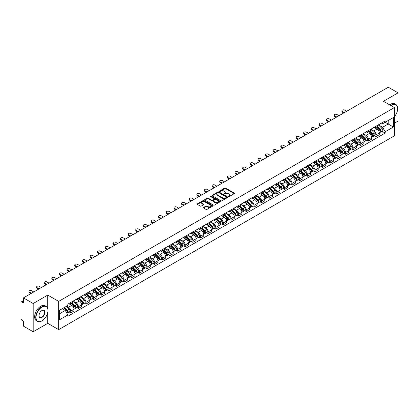 <?xml version="1.0" encoding="UTF-8"?>
<svg xmlns="http://www.w3.org/2000/svg" width="419" height="419" viewBox="0 0 419 419"><rect width="100%" height="100%" fill="white"/><g stroke="black" fill="none" stroke-linecap="round" stroke-linejoin="round"><path stroke-width="0.63" d="M228.496 196.584A0.477 0.272 0 0 0 229.167 196.584L234.268 193.641A0.681 0.393 0 0 0 234.467 193.363A0.681 0.393 0 0 0 234.268 193.086L225.626 188.094A0.681 0.393 0 0 0 224.668 188.094L219.566 191.043A0.477 0.272 0 0 0 220.237 191.431L220.897 191.048A2.174 1.257 0 0 1 223.971 191.048L224.689 191.462A2.174 1.257 0 0 1 225.328 192.352A2.174 1.257 0 0 1 224.689 193.238L224.029 193.62A0.477 0.272 0 0 0 224.704 194.007L225.364 193.625A2.174 1.257 0 0 1 228.434 193.625L229.156 194.044A2.174 1.257 0 0 1 229.795 194.929A2.174 1.257 0 0 1 229.156 195.814L228.496 196.197A0.477 0.272 0 0 0 228.496 196.584L228.496 196.197M203.587 207.447A0.681 0.393 0 0 0 203.388 207.724A0.681 0.393 0 0 0 203.587 208.002L206.012 209.4A0.681 0.393 0 0 0 206.97 209.4L212.637 206.132A0.681 0.393 0 0 0 212.836 205.855A0.681 0.393 0 0 0 212.637 205.577L203.995 200.586A0.681 0.393 0 0 0 203.032 200.586L197.365 203.854A0.681 0.393 0 0 0 197.166 204.132A0.681 0.393 0 0 0 197.365 204.409L200.298 206.101A0.681 0.393 0 0 0 201.256 206.101L203.681 204.702A0.681 0.393 0 0 0 203.88 204.425A0.681 0.393 0 0 0 203.681 204.147L202.23 203.309A1.817 1.048 0 0 1 201.696 202.566A1.817 1.048 0 0 1 202.817 201.597A1.817 1.048 0 0 1 204.797 201.827L210.49 205.111A1.817 1.048 0 0 1 211.019 205.855A1.817 1.048 0 0 1 209.898 206.824A1.817 1.048 0 0 1 207.918 206.593L206.97 206.048A0.681 0.393 0 0 0 206.012 206.048L203.587 207.447L203.587 208.002L206.012 206.614L206.012 206.048M58.67 301.397L47.761 295.096L33.18 303.513L23.443 297.893L388.313 87.241L398.05 92.861L383.469 101.278L394.379 107.578L58.67 301.397L58.67 329.643L394.379 135.824L394.379 107.578M220.944 200.78A0.681 0.393 0 0 0 221.908 200.78L227.569 197.506A0.681 0.393 0 0 0 227.768 197.229A0.681 0.393 0 0 0 227.569 196.951L218.928 191.965A0.681 0.393 0 0 0 217.969 191.965L212.302 195.233A0.681 0.393 0 0 0 212.103 195.511A0.681 0.393 0 0 0 212.302 195.788L220.944 200.78M210.836 196.689A0.477 0.272 0 0 1 211.317 196.757L220.095 201.822L214.439 205.09A0.681 0.393 0 0 1 213.475 205.09L204.833 200.099L207.258 198.711L207.258 198.145L204.833 199.544A0.681 0.393 0 0 0 204.634 199.821A0.681 0.393 0 0 0 204.833 200.099L204.833 199.544M207.258 198.711A0.681 0.393 0 0 1 208.217 198.711L208.217 198.145A0.681 0.393 0 0 0 207.258 198.145M208.217 198.145L211.726 200.167A0.681 0.393 0 0 0 212.684 200.167L214.292 199.24A0.681 0.393 0 0 0 214.491 198.962A0.681 0.393 0 0 0 214.292 198.685L210.642 196.579A0.477 0.272 0 0 1 211.317 196.192L220.106 201.267A0.681 0.393 0 0 1 220.305 201.539A0.681 0.393 0 0 1 220.106 201.817L220.106 201.267M33.18 303.513L33.18 331.759L23.443 326.139L23.443 321.143L21.929 320.263A1.383 0.801 -120 0 1 20.95 318.571L20.95 302.581A1.383 0.801 -120 0 1 21.238 301.947L23.443 300.674M394.379 123.223L398.05 121.107L398.05 92.861M33.18 331.759L47.761 323.342L58.67 329.643M23.443 297.893L23.443 302.895L21.929 302.02A1.383 0.801 -120 0 0 21.238 301.947M376.037 126.219A3.184 1.838 60 0 1 375.377 127.648L378.603 125.784A3.184 1.838 -120 0 0 379.263 124.354M371.454 129.644L373.785 130.99A3.184 1.838 60 0 1 376.037 134.892L379.263 133.027A3.184 1.838 -120 0 0 377.011 129.125L374.701 127.795M379.263 133.027L379.263 134.75L376.037 136.615L374.486 135.719M375.377 127.648A3.184 1.838 60 0 1 373.811 127.502M376.037 134.892L376.037 136.615M368.401 130.623A3.184 1.838 60 0 1 367.746 132.053L370.972 130.189A3.184 1.838 -120 0 0 371.632 128.759M366.855 140.124L368.401 141.02L371.632 139.155L371.632 137.432A3.184 1.838 -120 0 0 369.38 133.535L367.07 132.2M367.746 132.053A3.184 1.838 60 0 1 366.175 131.912M363.818 134.054L366.154 135.4A3.184 1.838 60 0 1 368.401 139.297L368.401 141.02M360.769 135.028A3.184 1.838 60 0 1 360.11 136.458L363.341 134.593A3.184 1.838 -120 0 0 364.001 133.169M359.224 144.529L360.769 145.424L364.001 143.56L364.001 141.837A3.184 1.838 -120 0 0 361.749 137.94L359.439 136.604M360.11 136.458A3.184 1.838 60 0 1 358.544 136.316M356.187 138.459L358.523 139.805A3.184 1.838 60 0 1 360.769 143.701L360.769 145.424M353.138 139.438A3.184 1.838 60 0 1 352.479 140.868L355.71 139.003A3.184 1.838 -120 0 0 356.365 137.573M351.588 148.939L353.138 149.829L356.37 147.965L356.37 146.247A3.184 1.838 -120 0 0 354.118 142.345L351.808 141.014M352.479 140.868A3.184 1.838 60 0 1 350.913 140.721M348.556 142.863L350.886 144.209A3.184 1.838 60 0 1 353.138 148.106L353.138 149.829M345.507 143.843A3.184 1.838 60 0 1 344.847 145.273L348.074 143.408A3.184 1.838 -120 0 0 348.734 141.978M343.957 153.344L345.507 154.239L348.734 152.375L348.734 150.651A3.184 1.838 -120 0 0 346.487 146.755L344.172 145.419M344.847 145.273A3.184 1.838 60 0 1 343.281 145.126M340.925 147.268L343.255 148.619A3.184 1.838 60 0 1 345.507 152.516L345.507 154.239M337.876 148.247A3.184 1.838 60 0 1 337.216 149.677L340.443 147.813A3.184 1.838 -120 0 0 341.103 146.383M336.326 157.748L337.876 158.644L341.103 156.779L341.103 155.056A3.184 1.838 -120 0 0 338.851 151.159L336.541 149.824M337.216 149.677A3.184 1.838 60 0 1 335.65 149.536M333.294 151.678L335.624 153.024A3.184 1.838 60 0 1 337.876 156.921L337.876 158.644M330.24 152.657A3.184 1.838 60 0 1 329.585 154.082L332.812 152.223A3.184 1.838 -120 0 0 333.472 150.793M328.695 162.158L330.24 163.049L333.472 161.184L333.472 159.461A3.184 1.838 -120 0 0 331.22 155.564L328.91 154.229M329.585 154.082A3.184 1.838 60 0 1 328.014 153.941M325.657 156.083L327.993 157.429A3.184 1.838 60 0 1 330.24 161.325L330.24 163.049M322.609 157.062A3.184 1.838 60 0 1 321.949 158.492L325.181 156.627A3.184 1.838 -120 0 0 325.841 155.198M321.064 166.563L322.609 167.459L325.841 165.594L325.841 163.871A3.184 1.838 -120 0 0 323.588 159.969L321.279 158.639M321.949 158.492A3.184 1.838 60 0 1 320.383 158.345M318.026 160.487L320.362 161.834A3.184 1.838 60 0 1 322.609 165.735L322.609 167.459M314.978 161.467A3.184 1.838 60 0 1 314.318 162.897L317.55 161.032A3.184 1.838 -120 0 0 318.21 159.602M313.428 170.968L314.978 171.863L318.21 169.999L318.21 168.276A3.184 1.838 -120 0 0 315.957 164.379L313.648 163.043M314.318 162.897A3.184 1.838 60 0 1 312.752 162.755M310.395 164.897L312.726 166.243A3.184 1.838 60 0 1 314.978 170.14L314.978 171.863M307.347 165.877A3.184 1.838 60 0 1 306.687 167.301L309.919 165.437A3.184 1.838 -120 0 0 310.573 164.012M305.797 175.378L307.347 176.268L310.573 174.404L310.573 172.68A3.184 1.838 -120 0 0 308.326 168.784L306.011 167.448M306.687 167.301A3.184 1.838 60 0 1 305.121 167.16M302.764 169.302L305.095 170.648A3.184 1.838 60 0 1 307.347 174.545L307.347 176.268M299.716 170.282A3.184 1.838 60 0 1 299.056 171.711L302.282 169.847A3.184 1.838 -120 0 0 302.942 168.417M298.166 179.782L299.716 180.678L302.942 178.813L302.942 177.09A3.184 1.838 -120 0 0 300.695 173.188L298.38 171.858M299.056 171.711A3.184 1.838 60 0 1 297.49 171.565M295.133 173.707L297.464 175.053A3.184 1.838 60 0 1 299.716 178.955L299.716 180.678M292.08 174.686A3.184 1.838 60 0 1 291.425 176.116L294.651 174.252A3.184 1.838 -120 0 0 295.311 172.822M290.535 184.187L292.085 185.083L295.311 183.218L295.311 181.495A3.184 1.838 -120 0 0 293.059 177.598L290.749 176.263M291.425 176.116A3.184 1.838 60 0 1 289.859 175.975M287.502 178.117L289.833 179.463A3.184 1.838 60 0 1 292.085 183.36L292.085 185.083M284.449 179.091A3.184 1.838 60 0 1 283.789 180.521L287.02 178.656A3.184 1.838 -120 0 0 287.68 177.232M282.904 188.592L284.449 189.488L287.68 187.623L287.68 185.9A3.184 1.838 -120 0 0 285.428 182.003L283.118 180.668M283.789 180.521A3.184 1.838 60 0 1 282.223 180.38M279.866 182.522L282.202 183.868A3.184 1.838 60 0 1 284.449 187.764L284.449 189.488M276.818 183.501A3.184 1.838 60 0 1 276.158 184.931L279.389 183.066A3.184 1.838 -120 0 0 280.049 181.637M275.273 193.002L276.818 193.892L280.049 192.028L280.049 190.31A3.184 1.838 -120 0 0 277.797 186.408L275.487 185.078M276.158 184.931A3.184 1.838 60 0 1 274.592 184.784M272.235 186.926L274.565 188.272A3.184 1.838 60 0 1 276.818 192.169L276.818 193.892M269.187 187.906A3.184 1.838 60 0 1 268.527 189.336L271.758 187.471A3.184 1.838 -120 0 0 272.413 186.041M267.636 197.407L269.187 198.302L272.413 196.438L272.413 194.715A3.184 1.838 -120 0 0 270.166 190.818L267.856 189.482M268.527 189.336A3.184 1.838 60 0 1 266.961 189.189M264.604 191.331L266.934 192.682A3.184 1.838 60 0 1 269.187 196.579L269.187 198.302M261.556 192.311A3.184 1.838 60 0 1 260.896 193.74L264.122 191.876A3.184 1.838 -120 0 0 264.782 190.446M260.005 201.811L261.556 202.707L264.782 200.842L264.782 199.119A3.184 1.838 -120 0 0 262.535 195.223L260.22 193.887M260.896 193.74A3.184 1.838 60 0 1 259.33 193.599M256.973 195.741L259.303 197.087A3.184 1.838 60 0 1 261.556 200.984L261.556 202.707M253.924 196.721A3.184 1.838 60 0 1 253.265 198.145L256.491 196.286A3.184 1.838 -120 0 0 257.151 194.856M252.374 206.221L253.924 207.112L257.151 205.247L257.151 203.524A3.184 1.838 -120 0 0 254.899 199.627L252.589 198.292M253.265 198.145A3.184 1.838 60 0 1 251.699 198.004M249.342 200.146L251.672 201.492A3.184 1.838 60 0 1 253.924 205.389L253.924 207.112M246.288 201.125A3.184 1.838 60 0 1 245.634 202.555L248.86 200.691A3.184 1.838 -120 0 0 249.52 199.261M244.743 210.626L246.288 211.522L249.52 209.657L249.52 207.934A3.184 1.838 -120 0 0 247.268 204.032L244.958 202.702M245.634 202.555A3.184 1.838 60 0 1 244.062 202.408M241.705 204.551L244.041 205.897A3.184 1.838 60 0 1 246.288 209.799L246.288 211.522M238.657 205.53A3.184 1.838 60 0 1 237.997 206.96L241.229 205.095A3.184 1.838 -120 0 0 241.889 203.665M237.112 215.031L238.657 215.926L241.889 214.062L241.889 212.339A3.184 1.838 -120 0 0 239.637 208.442L237.327 207.106M237.997 206.96A3.184 1.838 60 0 1 236.431 206.818M234.074 208.961L236.41 210.307A3.184 1.838 60 0 1 238.657 214.203L238.657 215.926M231.026 209.94A3.184 1.838 60 0 1 230.366 211.365L233.598 209.5A3.184 1.838 -120 0 0 234.252 208.075M229.476 219.441L231.026 220.331L234.258 218.467L234.258 216.743A3.184 1.838 -120 0 0 232.006 212.847L229.696 211.511M230.366 211.365A3.184 1.838 60 0 1 228.8 211.223M226.443 213.365L228.774 214.711A3.184 1.838 60 0 1 231.026 218.608L231.026 220.331M223.395 214.345A3.184 1.838 60 0 1 222.735 215.775L225.961 213.91A3.184 1.838 -120 0 0 226.621 212.48M221.845 223.846L223.395 224.741L226.621 222.877L226.621 221.153A3.184 1.838 -120 0 0 224.375 217.252L222.06 215.921M222.735 215.775A3.184 1.838 60 0 1 221.169 215.628M218.812 217.77L221.143 219.116A3.184 1.838 60 0 1 223.395 223.018L223.395 224.741M215.764 218.749A3.184 1.838 60 0 1 215.104 220.179L218.33 218.315A3.184 1.838 -120 0 0 218.99 216.885M214.214 228.25L215.764 229.146L218.99 227.281L218.99 225.558A3.184 1.838 -120 0 0 216.738 221.661L214.428 220.326M215.104 220.179A3.184 1.838 60 0 1 213.538 220.038M211.181 222.18L213.512 223.526A3.184 1.838 60 0 1 215.764 227.423L215.764 229.146M208.128 223.154A3.184 1.838 60 0 1 207.473 224.584L210.699 222.719A3.184 1.838 -120 0 0 211.359 221.295M206.583 232.655L208.128 233.551L211.359 231.686L211.359 229.963A3.184 1.838 -120 0 0 209.107 226.066L206.797 224.731M207.473 224.584A3.184 1.838 60 0 1 205.902 224.443M203.55 226.585L205.881 227.931A3.184 1.838 60 0 1 208.128 231.827L208.128 233.551M200.497 227.564A3.184 1.838 60 0 1 199.837 228.994L203.068 227.129A3.184 1.838 -120 0 0 203.728 225.7M198.952 237.065L200.497 237.955L203.728 236.091L203.728 234.368A3.184 1.838 -120 0 0 201.476 230.471L199.166 229.141M199.837 228.994A3.184 1.838 60 0 1 198.271 228.847M195.914 230.989L198.25 232.336A3.184 1.838 60 0 1 200.497 236.232L200.497 237.955M192.866 231.969A3.184 1.838 60 0 1 192.206 233.399L195.437 231.534A3.184 1.838 -120 0 0 196.097 230.104M191.315 241.47L192.866 242.365L196.097 240.501L196.097 238.778A3.184 1.838 -120 0 0 193.845 234.881L191.535 233.545M192.206 233.399A3.184 1.838 60 0 1 190.64 233.252M188.283 235.394L190.614 236.745A3.184 1.838 60 0 1 192.866 240.642L192.866 242.365M185.235 236.374A3.184 1.838 60 0 1 184.575 237.803L187.806 235.939A3.184 1.838 -120 0 0 188.461 234.509M183.684 245.874L185.235 246.77L188.461 244.906L188.461 243.182A3.184 1.838 -120 0 0 186.214 239.286L183.899 237.95M184.575 237.803A3.184 1.838 60 0 1 183.009 237.662M180.652 239.804L182.983 241.15A3.184 1.838 60 0 1 185.235 245.047L185.235 246.77M177.604 240.784A3.184 1.838 60 0 1 176.944 242.208L180.17 240.349A3.184 1.838 -120 0 0 180.83 238.919M176.053 250.284L177.604 251.175L180.83 249.31L180.83 247.587A3.184 1.838 -120 0 0 178.583 243.69L176.268 242.355M176.944 242.208A3.184 1.838 60 0 1 175.378 242.067M173.021 244.209L175.352 245.555A3.184 1.838 60 0 1 177.604 249.452L177.604 251.175M169.967 245.188A3.184 1.838 60 0 1 169.313 246.618L172.539 244.754A3.184 1.838 -120 0 0 173.199 243.324M168.422 254.689L169.973 255.585L173.199 253.72L173.199 251.997A3.184 1.838 -120 0 0 170.947 248.095L168.637 246.765M169.313 246.618A3.184 1.838 60 0 1 167.747 246.472M165.39 248.614L167.72 249.96A3.184 1.838 60 0 1 169.973 253.862L169.973 255.585M162.336 249.593A3.184 1.838 60 0 1 161.676 251.023L164.908 249.158A3.184 1.838 -120 0 0 165.568 247.729M160.791 259.094L162.336 259.99L165.568 258.125L165.568 256.402A3.184 1.838 -120 0 0 163.316 252.505L161.006 251.17M161.676 251.023A3.184 1.838 60 0 1 160.11 250.881M157.754 253.024L160.089 254.37A3.184 1.838 60 0 1 162.336 258.266L162.336 259.99M154.705 254.003A3.184 1.838 60 0 1 154.045 255.428L157.277 253.563A3.184 1.838 -120 0 0 157.937 252.138M153.16 263.504L154.705 264.394L157.937 262.53L157.937 260.807A3.184 1.838 -120 0 0 155.685 256.91L153.375 255.574M154.045 255.428A3.184 1.838 60 0 1 152.479 255.286M150.122 257.428L152.453 258.774A3.184 1.838 60 0 1 154.705 262.671L154.705 264.394M147.074 258.408A3.184 1.838 60 0 1 146.414 259.838L149.646 257.973A3.184 1.838 -120 0 0 150.301 256.543M145.524 267.909L147.074 268.804L150.301 266.94L150.301 265.217A3.184 1.838 -120 0 0 148.054 261.315L145.744 259.984M146.414 259.838A3.184 1.838 60 0 1 144.848 259.691M142.491 261.833L144.822 263.179A3.184 1.838 60 0 1 147.074 267.081L147.074 268.804M139.443 262.813A3.184 1.838 60 0 1 138.783 264.242L142.01 262.378A3.184 1.838 -120 0 0 142.669 260.948M137.893 272.313L139.443 273.209L142.669 271.344L142.669 269.621A3.184 1.838 -120 0 0 140.423 265.725L138.108 264.389M138.783 264.242A3.184 1.838 60 0 1 137.217 264.101M134.86 266.243L137.191 267.589A3.184 1.838 60 0 1 139.443 271.486L139.443 273.209M131.812 267.217A3.184 1.838 60 0 1 131.152 268.647L134.379 266.783A3.184 1.838 -120 0 0 135.038 265.358M130.262 276.718L131.812 277.614L135.038 275.749L135.038 274.026A3.184 1.838 -120 0 0 132.786 270.129L130.477 268.794M131.152 268.647A3.184 1.838 60 0 1 129.586 268.506M127.229 270.648L129.56 271.994A3.184 1.838 60 0 1 131.812 275.891L131.812 277.614M124.176 271.627A3.184 1.838 60 0 1 123.521 273.057L126.748 271.193A3.184 1.838 -120 0 0 127.407 269.763M122.631 281.128L124.176 282.018L127.407 280.154L127.407 278.431A3.184 1.838 -120 0 0 125.155 274.534L122.846 273.198M123.521 273.057A3.184 1.838 60 0 1 121.95 272.91M119.593 275.053L121.929 276.399A3.184 1.838 60 0 1 124.176 280.295L124.176 282.018M116.545 276.032A3.184 1.838 60 0 1 115.885 277.462L119.116 275.597A3.184 1.838 -120 0 0 119.776 274.167M115 285.533L116.545 286.428L119.776 284.564L119.776 282.841A3.184 1.838 -120 0 0 117.524 278.944L115.215 277.608M115.885 277.462A3.184 1.838 60 0 1 114.319 277.315M111.962 279.457L114.298 280.803A3.184 1.838 60 0 1 116.545 284.705L116.545 286.428M108.914 280.437A3.184 1.838 60 0 1 108.254 281.867L111.485 280.002A3.184 1.838 -120 0 0 112.14 278.572M107.364 289.938L108.914 290.833L112.145 288.969L112.145 287.245A3.184 1.838 -120 0 0 109.893 283.349L107.583 282.013M108.254 281.867A3.184 1.838 60 0 1 106.688 281.725M104.331 283.867L106.662 285.213A3.184 1.838 60 0 1 108.914 289.11L108.914 290.833M101.283 284.847A3.184 1.838 60 0 1 100.623 286.271L103.849 284.412A3.184 1.838 -120 0 0 104.509 282.982M99.732 294.348L101.283 295.238L104.509 293.373L104.509 291.65A3.184 1.838 -120 0 0 102.262 287.753L99.947 286.418M100.623 286.271A3.184 1.838 60 0 1 99.057 286.13M96.7 288.272L99.031 289.618A3.184 1.838 60 0 1 101.283 293.515L101.283 295.238M93.652 289.251A3.184 1.838 60 0 1 92.992 290.681L96.218 288.817A3.184 1.838 -120 0 0 96.878 287.387M92.101 298.752L93.652 299.648L96.878 297.783L96.878 296.06A3.184 1.838 -120 0 0 94.626 292.158L92.316 290.828M92.992 290.681A3.184 1.838 60 0 1 91.426 290.535M89.069 292.677L91.4 294.023A3.184 1.838 60 0 1 93.652 297.925L93.652 299.648M86.015 293.656A3.184 1.838 60 0 1 85.361 295.086L88.587 293.221A3.184 1.838 -120 0 0 89.247 291.792M84.47 303.157L86.015 304.053L89.247 302.188L89.247 300.465A3.184 1.838 -120 0 0 86.995 296.568L84.685 295.233M85.361 295.086A3.184 1.838 60 0 1 83.79 294.945M81.438 297.087L83.769 298.433A3.184 1.838 60 0 1 86.015 302.329L86.015 304.053M78.384 298.066A3.184 1.838 60 0 1 77.725 299.491L80.956 297.626A3.184 1.838 -120 0 0 81.616 296.202M76.839 307.567L78.384 308.457L81.616 306.593L81.616 304.87A3.184 1.838 -120 0 0 79.364 300.973L77.054 299.637M77.725 299.491A3.184 1.838 60 0 1 76.158 299.349M73.802 301.491L76.138 302.837A3.184 1.838 60 0 1 78.384 306.734L78.384 308.457M70.753 302.471A3.184 1.838 60 0 1 70.093 303.901L73.325 302.036A3.184 1.838 -120 0 0 73.985 300.606M69.203 311.972L70.753 312.862L73.985 311.003L73.985 309.28A3.184 1.838 -120 0 0 71.733 305.378L69.423 304.047M70.093 303.901A3.184 1.838 60 0 1 68.527 303.754M66.642 306.169L68.501 307.242A3.184 1.838 60 0 1 70.753 311.144L70.753 312.862M381.442 123.097L382.589 123.762L393.404 117.519L388.214 120.515L388.214 124.014L382.589 127.261L379.085 125.239M59.65 313.711L65.275 310.463L67.868 314.957L59.65 319.702L59.65 310.212L67.868 305.467L67.868 304.136L385.181 120.934L385.181 122.264L393.404 127.009L385.181 131.755L382.589 127.261M393.404 117.519L393.404 127.009M67.868 314.957L67.868 316.282L385.181 133.08L385.181 131.755M47.761 295.096L47.761 308.693M47.761 312.385L47.761 323.342M65.275 310.463L62.242 308.714M382.118 131.315L385.181 133.08M228.685 196.652L229.156 196.38A2.174 1.257 0 0 0 229.795 195.495L229.795 194.929M225.328 192.352L225.328 192.918A2.174 1.257 0 0 1 224.689 193.803L224.217 194.076M234.263 193.646L225.626 188.66A0.681 0.393 0 0 0 224.668 188.66L219.755 191.493M227.569 196.951L227.569 197.506L218.928 192.525A0.681 0.393 0 0 0 217.969 192.525L212.307 195.793M226.37 197.422A0.477 0.272 0 0 0 226.37 197.035L218.786 192.656A0.477 0.272 0 0 0 218.11 192.656L217.414 193.059A2.174 1.257 0 0 0 216.78 193.945A2.174 1.257 0 0 0 217.414 194.83L222.599 197.826A2.174 1.257 0 0 0 225.673 197.826L226.37 197.422L226.37 197.988A0.477 0.272 0 0 0 226.511 197.794L226.511 197.229M216.78 193.945L216.78 194.51A2.174 1.257 0 0 0 217.414 195.395L217.414 194.83M226.37 197.988L225.673 198.391A2.174 1.257 0 0 1 222.599 198.391L217.414 195.395M208.217 198.711L211.726 200.732A0.681 0.393 0 0 0 212.684 200.732L214.292 199.805A0.681 0.393 0 0 0 214.491 199.528L214.491 198.962M215.361 202.267A1.817 1.048 0 0 0 217.341 202.497A1.817 1.048 0 0 0 218.461 201.529A1.817 1.048 0 0 0 217.932 200.785L215.926 199.627A0.681 0.393 0 0 0 214.968 199.627L213.355 200.56A0.681 0.393 0 0 0 213.156 200.832A0.681 0.393 0 0 0 213.355 201.11L215.361 202.267L215.361 202.833A1.817 1.048 0 0 0 217.341 203.063A1.817 1.048 0 0 0 218.461 202.094L218.461 201.529M213.156 200.832L213.156 201.398A0.681 0.393 0 0 0 213.355 201.675L213.355 201.11M215.361 202.833L213.355 201.675M211.019 205.855L211.019 206.415A1.817 1.048 0 0 1 209.898 207.384A1.817 1.048 0 0 1 207.918 207.159L206.97 206.614A0.681 0.393 0 0 0 206.012 206.614M201.696 202.566L201.696 203.131A1.817 1.048 0 0 0 202.23 203.875L202.23 203.309M203.671 204.708L202.23 203.875M212.627 206.138L203.995 201.151A0.681 0.393 0 0 0 203.032 201.151L197.375 204.414L197.365 203.854M376.445 127.03L379.452 129.995A1.728 1 60 0 1 379.907 132.587L379.263 132.959M377.042 127.622L378.32 128.355M346.654 111.292L344.575 110.092A1.592 0.917 -0 0 0 342.842 109.893A1.592 0.917 -0 0 0 341.862 110.742A1.592 0.917 -0 0 0 342.328 111.391L344.408 112.591M376.781 126.837L380.07 130.084A0.833 0.482 60 0 1 380.29 131.33A0.833 0.482 60 0 1 380.216 131.362M377.278 126.548L380.284 129.513A1.728 1 60 0 1 380.74 132.111A1.728 1 60 0 1 380.216 132.163M378.959 125.454L382.044 128.497A1.728 1 60 0 1 382.5 131.089L380.74 132.111M343.769 112.957L342.328 112.124A1.592 0.917 180 0 1 341.862 111.475L341.862 110.742M368.814 131.435L371.821 134.399A1.728 1 60 0 1 372.276 136.997L371.632 137.369M369.411 132.027L370.689 132.76M339.023 115.696L336.944 114.497A1.592 0.917 -0 0 0 335.21 114.298A1.592 0.917 -0 0 0 334.226 115.146A1.592 0.917 -0 0 0 334.692 115.796L336.771 116.995M369.144 131.241L372.439 134.489A0.833 0.482 60 0 1 372.659 135.735A0.833 0.482 60 0 1 372.58 135.766M369.647 130.953L372.653 133.923A1.728 1 60 0 1 373.109 136.515A1.728 1 60 0 1 372.585 136.568M371.328 129.859L374.413 132.907A1.728 1 60 0 1 374.869 135.499L373.109 136.515M336.138 117.362L334.692 116.529A1.592 0.917 180 0 1 334.226 115.88L334.226 115.146M361.183 135.84L364.19 138.809A1.728 1 60 0 1 364.645 141.402L364.001 141.774M361.78 136.432L363.053 137.17M331.392 120.101L329.313 118.902A1.592 0.917 -0 0 0 327.579 118.703A1.592 0.917 -0 0 0 326.595 119.551A1.592 0.917 -0 0 0 327.061 120.201L329.14 121.4M361.513 135.651L364.808 138.899A0.833 0.482 60 0 1 365.028 140.14A0.833 0.482 60 0 1 364.949 140.171M362.011 135.363L365.017 138.328A1.728 1 60 0 1 365.478 140.92A1.728 1 60 0 1 364.954 140.978M363.697 134.269L366.782 137.312A1.728 1 60 0 1 367.238 139.904L365.478 140.92M328.506 121.772L327.061 120.934A1.592 0.917 180 0 1 326.595 120.284L326.595 119.551M394.379 116.665A8.443 4.871 120 0 0 397.657 108.621A8.443 4.871 120 0 0 391.692 105.174A8.443 4.871 120 0 0 390.995 105.619M390.718 105.462A8.647 4.991 -60 0 1 391.545 104.923A8.647 4.991 -60 0 1 395.866 104.493A8.647 4.991 -60 0 1 397.657 108.453A8.647 4.991 -60 0 1 397.657 108.537M394.379 109.024A4.221 2.435 -60 0 1 394.379 112.004M389.644 104.839A8.647 4.991 -60 0 1 390.466 104.3A8.647 4.991 -60 0 1 394.792 103.87L395.866 104.493M41.842 320.944L41.989 320.86A8.443 4.871 120 0 0 47.955 310.521A8.443 4.871 120 0 0 41.989 307.075A8.443 4.871 120 0 0 36.018 317.413A8.443 4.871 120 0 0 41.989 320.86L41.842 320.944A8.647 4.991 -60 0 1 37.516 321.373A8.647 4.991 -60 0 1 36.191 314.439A8.647 4.991 -60 0 1 41.842 306.818A8.647 4.991 -60 0 1 46.163 306.394A8.647 4.991 -60 0 1 47.955 310.353A8.647 4.991 -60 0 1 47.955 310.437M41.989 310.521L41.989 310.521A4.221 2.435 -60 0 1 44.969 312.244A4.221 2.435 -60 0 1 41.989 317.413A4.221 2.435 -60 0 1 39.004 315.69A4.221 2.435 -60 0 1 41.989 310.521L41.989 310.521M39.004 315.601A4.012 2.315 120 0 0 39.831 317.356A4.012 2.315 120 0 0 41.842 317.157A4.012 2.315 120 0 0 44.461 313.622A4.012 2.315 120 0 0 43.848 310.406A4.012 2.315 120 0 0 41.91 310.563M37.516 321.373L36.437 320.75A8.647 4.991 -60 0 1 35.112 313.821A8.647 4.991 -60 0 1 40.763 306.2A8.647 4.991 -60 0 1 45.09 305.77L46.163 306.394M353.547 140.25L356.553 143.214A1.728 1 60 0 1 357.014 145.807L356.365 146.179M354.149 140.842L355.422 141.575M323.761 124.511L321.682 123.306A1.592 0.917 -0 0 0 319.948 123.107A1.592 0.917 -0 0 0 318.964 123.956A1.592 0.917 -0 0 0 319.43 124.611L321.509 125.81M353.882 140.056L357.177 143.303A0.833 0.482 60 0 1 357.397 144.55A0.833 0.482 60 0 1 357.318 144.576M354.38 139.768L357.386 142.732A1.728 1 60 0 1 357.842 145.325A1.728 1 60 0 1 357.323 145.383M356.061 138.673L359.151 141.716A1.728 1 60 0 1 359.607 144.309L357.842 145.325M320.875 126.177L319.43 125.344A1.592 0.917 180 0 1 318.964 124.694L318.964 123.956M345.916 144.655L348.922 147.619A1.728 1 60 0 1 349.378 150.212L348.734 150.589M346.518 145.246L347.791 145.98M316.13 128.916L314.051 127.716A1.592 0.917 -0 0 0 312.312 127.517A1.592 0.917 -0 0 0 311.333 128.366A1.592 0.917 -0 0 0 311.799 129.015L313.878 130.215M346.251 144.461L349.546 147.708A0.833 0.482 60 0 1 349.76 148.954A0.833 0.482 60 0 1 349.687 148.986M346.749 144.173L349.755 147.142A1.728 1 60 0 1 350.211 149.735A1.728 1 60 0 1 349.687 149.787M348.43 143.078L351.515 146.121A1.728 1 60 0 1 351.97 148.719L350.211 149.735M313.239 130.581L311.799 129.749A1.592 0.917 180 0 1 311.333 129.099L311.333 128.366M338.285 149.059L341.291 152.029A1.728 1 60 0 1 341.747 154.621L341.103 154.993M338.887 149.651L340.16 150.39M308.494 133.321L306.415 132.121A1.592 0.917 -0 0 0 304.681 131.922A1.592 0.917 -0 0 0 303.702 132.771A1.592 0.917 -0 0 0 304.168 133.42L306.247 134.619M338.62 148.865L341.909 152.118A0.833 0.482 60 0 1 342.129 153.359A0.833 0.482 60 0 1 342.056 153.391M339.118 148.583L342.124 151.547A1.728 1 60 0 1 342.58 154.14A1.728 1 60 0 1 342.056 154.197M340.799 147.488L343.884 150.531A1.728 1 60 0 1 344.339 153.124L342.58 154.14M305.608 134.986L304.168 134.153A1.592 0.917 180 0 1 303.702 133.504L303.702 132.771M330.654 153.469L333.66 156.434A1.728 1 60 0 1 334.116 159.026L333.472 159.398M331.251 154.056L332.529 154.794M300.863 137.731L298.784 136.526A1.592 0.917 -0 0 0 297.05 136.327A1.592 0.917 -0 0 0 296.071 137.175A1.592 0.917 -0 0 0 296.537 137.825L298.611 139.029M330.989 153.275L334.278 156.523A0.833 0.482 60 0 1 334.498 157.769A0.833 0.482 60 0 1 334.425 157.795M331.487 152.987L334.493 155.952A1.728 1 60 0 1 334.949 158.544A1.728 1 60 0 1 334.425 158.602M333.168 151.893L336.253 154.936A1.728 1 60 0 1 336.708 157.528L334.949 158.544M297.977 139.396L296.537 138.563A1.592 0.917 180 0 1 296.071 137.914L296.071 137.175M323.023 157.874L326.029 160.838A1.728 1 60 0 1 326.485 163.431L325.841 163.803M323.62 158.466L324.898 159.199M293.232 142.135L291.153 140.936A1.592 0.917 -0 0 0 289.419 140.737A1.592 0.917 -0 0 0 288.434 141.585A1.592 0.917 -0 0 0 288.901 142.235L290.98 143.434M323.353 157.68L326.647 160.927A0.833 0.482 60 0 1 326.867 162.174A0.833 0.482 60 0 1 326.789 162.205M323.85 157.392L326.862 160.357A1.728 1 60 0 1 327.318 162.954A1.728 1 60 0 1 326.794 163.007M325.537 156.297L328.622 159.34A1.728 1 60 0 1 329.077 161.933L327.318 162.954M290.346 143.801L288.901 142.968A1.592 0.917 180 0 1 288.434 142.319L288.434 141.585M315.387 162.279L318.398 165.243A1.728 1 60 0 1 318.854 167.841L318.204 168.213M315.989 162.871L317.262 163.609M285.601 146.54L283.522 145.341A1.592 0.917 -0 0 0 281.788 145.142A1.592 0.917 -0 0 0 280.803 145.99A1.592 0.917 -0 0 0 281.269 146.64L283.349 147.839M315.722 162.085L319.016 165.337A0.833 0.482 60 0 1 319.236 166.579A0.833 0.482 60 0 1 319.158 166.61M316.219 161.797L319.226 164.767A1.728 1 60 0 1 319.681 167.359A1.728 1 60 0 1 319.163 167.417M317.906 160.702L320.991 163.75A1.728 1 60 0 1 321.446 166.343L319.681 167.359M282.715 148.206L281.269 147.373A1.592 0.917 180 0 1 280.803 146.723L280.803 145.99M307.756 166.683L310.762 169.653A1.728 1 60 0 1 311.217 172.246L310.573 172.618M308.358 167.275L309.631 168.014M277.97 150.945L275.891 149.745A1.592 0.917 -0 0 0 274.157 149.546A1.592 0.917 -0 0 0 273.172 150.395A1.592 0.917 -0 0 0 273.638 151.044L275.718 152.244M308.091 166.495L311.385 169.742A0.833 0.482 60 0 1 311.6 170.983A0.833 0.482 60 0 1 311.526 171.015M308.588 166.207L311.595 169.171A1.728 1 60 0 1 312.05 171.764A1.728 1 60 0 1 311.532 171.821M310.269 165.112L313.354 168.155A1.728 1 60 0 1 313.815 170.748L312.05 171.764M275.079 152.616L273.638 151.783A1.592 0.917 180 0 1 273.172 151.128L273.172 150.395M300.124 171.093L303.131 174.058A1.728 1 60 0 1 303.586 176.65L302.942 177.022M300.727 171.685L301.999 172.419M270.334 155.355L268.254 154.155A1.592 0.917 -0 0 0 266.521 153.956A1.592 0.917 -0 0 0 265.541 154.805A1.592 0.917 -0 0 0 266.007 155.454L268.087 156.654M300.46 170.9L303.749 174.147A0.833 0.482 60 0 1 303.969 175.393A0.833 0.482 60 0 1 303.895 175.425M300.957 170.612L303.964 173.576A1.728 1 60 0 1 304.419 176.174A1.728 1 60 0 1 303.895 176.226M302.638 169.517L305.723 172.56A1.728 1 60 0 1 306.179 175.152L304.419 176.174M267.448 157.02L266.007 156.187A1.592 0.917 180 0 1 265.541 155.538L265.541 154.805M292.493 175.498L295.5 178.463A1.728 1 60 0 1 295.955 181.055L295.311 181.432M293.091 176.09L294.368 176.823M262.703 159.759L260.623 158.56A1.592 0.917 -0 0 0 258.89 158.361A1.592 0.917 -0 0 0 257.91 159.21A1.592 0.917 -0 0 0 258.376 159.859L260.456 161.058M292.829 175.304L296.118 178.552A0.833 0.482 60 0 1 296.338 179.798A0.833 0.482 60 0 1 296.264 179.83M293.326 175.016L296.333 177.986A1.728 1 60 0 1 296.788 180.579A1.728 1 60 0 1 296.264 180.631M295.007 173.922L298.092 176.97A1.728 1 60 0 1 298.548 179.562L296.788 180.579M259.817 161.425L258.376 160.592A1.592 0.917 180 0 1 257.91 159.943L257.91 159.21M284.862 179.903L287.869 182.873A1.728 1 60 0 1 288.324 185.465L287.68 185.837M285.459 180.495L286.737 181.233M255.071 164.164L252.992 162.965A1.592 0.917 -0 0 0 251.259 162.766A1.592 0.917 -0 0 0 250.274 163.614A1.592 0.917 -0 0 0 250.74 164.264L252.819 165.463M285.192 179.714L288.487 182.962A0.833 0.482 60 0 1 288.707 184.203A0.833 0.482 60 0 1 288.628 184.234M285.695 179.426L288.701 182.391A1.728 1 60 0 1 289.157 184.983A1.728 1 60 0 1 288.633 185.041M287.376 178.332L290.461 181.375A1.728 1 60 0 1 290.917 183.967L289.157 184.983M252.186 165.83L250.74 164.997A1.592 0.917 180 0 1 250.274 164.348L250.274 163.614M277.231 184.313L280.238 187.277A1.728 1 60 0 1 280.693 189.87L280.049 190.242M277.828 184.905L279.101 185.638M247.44 168.574L245.361 167.37A1.592 0.917 -0 0 0 243.628 167.171A1.592 0.917 -0 0 0 242.643 168.019A1.592 0.917 -0 0 0 243.109 168.674L245.188 169.873M277.561 184.119L280.856 187.366A0.833 0.482 60 0 1 281.076 188.613A0.833 0.482 60 0 1 280.997 188.639M278.059 183.831L281.065 186.795A1.728 1 60 0 1 281.526 189.388A1.728 1 60 0 1 281.002 189.446M279.745 182.736L282.83 185.779A1.728 1 60 0 1 283.286 188.372L281.526 189.388M244.555 170.24L243.109 169.407A1.592 0.917 180 0 1 242.643 168.757L242.643 168.019M269.595 188.718L272.601 191.682A1.728 1 60 0 1 273.062 194.275L272.413 194.652M270.197 189.309L271.47 190.043M239.809 172.979L237.73 171.78A1.592 0.917 -0 0 0 235.997 171.581A1.592 0.917 -0 0 0 235.012 172.429A1.592 0.917 -0 0 0 235.478 173.078L237.557 174.278M269.93 188.524L273.225 191.771A0.833 0.482 60 0 1 273.439 193.018A0.833 0.482 60 0 1 273.366 193.049M270.428 188.236L273.434 191.205A1.728 1 60 0 1 273.89 193.798A1.728 1 60 0 1 273.371 193.85M272.109 187.141L275.194 190.184A1.728 1 60 0 1 275.655 192.782L273.89 193.798M236.924 174.644L235.478 173.812A1.592 0.917 180 0 1 235.012 173.162L235.012 172.429M261.964 193.122L264.97 196.092A1.728 1 60 0 1 265.426 198.685L264.782 199.056M262.566 193.714L263.839 194.453M232.173 177.384L230.099 176.184A1.592 0.917 -0 0 0 228.36 175.985A1.592 0.917 -0 0 0 227.381 176.834A1.592 0.917 -0 0 0 227.847 177.483L229.926 178.683M262.299 192.929L265.588 196.181A0.833 0.482 60 0 1 265.808 197.422A0.833 0.482 60 0 1 265.735 197.454M262.797 192.646L265.803 195.61A1.728 1 60 0 1 266.259 198.203A1.728 1 60 0 1 265.735 198.26M264.478 191.551L267.563 194.594A1.728 1 60 0 1 268.019 197.187L266.259 198.203M229.287 179.049L227.847 178.216A1.592 0.917 180 0 1 227.381 177.567L227.381 176.834M254.333 197.532L257.339 200.497A1.728 1 60 0 1 257.795 203.089L257.151 203.461M254.93 198.119L256.208 198.857M224.542 181.794L222.463 180.589A1.592 0.917 -0 0 0 220.729 180.39A1.592 0.917 -0 0 0 219.75 181.238A1.592 0.917 -0 0 0 220.216 181.888L222.295 183.093M254.668 197.339L257.957 200.586A0.833 0.482 60 0 1 258.177 201.832A0.833 0.482 60 0 1 258.104 201.858M255.166 197.05L258.172 200.015A1.728 1 60 0 1 258.628 202.607A1.728 1 60 0 1 258.104 202.665M256.847 195.956L259.932 198.999A1.728 1 60 0 1 260.388 201.591L258.628 202.607M221.656 183.459L220.216 182.626A1.592 0.917 180 0 1 219.75 181.977L219.75 181.238M246.702 201.937L249.708 204.901A1.728 1 60 0 1 250.164 207.494L249.52 207.866M247.299 202.529L248.577 203.262M216.911 186.198L214.832 184.999A1.592 0.917 -0 0 0 213.098 184.8A1.592 0.917 -0 0 0 212.114 185.648A1.592 0.917 -0 0 0 212.58 186.298L214.659 187.497M247.032 201.743L250.326 204.991A0.833 0.482 60 0 1 250.546 206.237A0.833 0.482 60 0 1 250.468 206.268M247.535 201.455L250.541 204.42A1.728 1 60 0 1 250.997 207.017A1.728 1 60 0 1 250.473 207.07M249.216 200.361L252.301 203.404A1.728 1 60 0 1 252.757 205.996L250.997 207.017M214.025 187.864L212.58 187.031A1.592 0.917 180 0 1 212.114 186.382L212.114 185.648M239.071 206.342L242.077 209.306A1.728 1 60 0 1 242.533 211.904L241.889 212.276M239.668 206.934L240.941 207.672M209.28 190.603L207.201 189.404A1.592 0.917 -0 0 0 205.467 189.205A1.592 0.917 -0 0 0 204.482 190.053A1.592 0.917 -0 0 0 204.949 190.703L207.028 191.902M239.401 206.148L242.695 209.4A0.833 0.482 60 0 1 242.915 210.642A0.833 0.482 60 0 1 242.837 210.673M239.898 205.86L242.905 208.83A1.728 1 60 0 1 243.366 211.422A1.728 1 60 0 1 242.842 211.48M241.585 204.765L244.67 207.814A1.728 1 60 0 1 245.125 210.406L243.366 211.422M206.394 192.269L204.949 191.436A1.592 0.917 180 0 1 204.482 190.786L204.482 190.053M231.435 210.747L234.441 213.716A1.728 1 60 0 1 234.902 216.309L234.252 216.681M232.037 211.338L233.31 212.077M201.649 195.008L199.57 193.808A1.592 0.917 -0 0 0 197.836 193.609A1.592 0.917 -0 0 0 196.851 194.458A1.592 0.917 -0 0 0 197.318 195.107L199.397 196.307M231.77 210.558L235.064 213.805A0.833 0.482 60 0 1 235.284 215.047A0.833 0.482 60 0 1 235.206 215.078M232.267 210.27L235.274 213.234A1.728 1 60 0 1 235.729 215.827A1.728 1 60 0 1 235.211 215.885M233.949 209.175L237.039 212.218A1.728 1 60 0 1 237.494 214.811L235.729 215.827M198.763 196.679L197.318 195.846A1.592 0.917 180 0 1 196.851 195.191L196.851 194.458M223.804 215.157L226.81 218.121A1.728 1 60 0 1 227.266 220.713L226.621 221.085M224.406 215.748L225.679 216.482M194.018 199.418L191.939 198.218A1.592 0.917 -0 0 0 190.2 198.019A1.592 0.917 -0 0 0 189.22 198.868A1.592 0.917 -0 0 0 189.687 199.517L191.766 200.717M224.139 214.963L227.433 218.21A0.833 0.482 60 0 1 227.648 219.456A0.833 0.482 60 0 1 227.575 219.488M224.636 214.675L227.643 217.639A1.728 1 60 0 1 228.098 220.237A1.728 1 60 0 1 227.575 220.289M226.318 213.58L229.403 216.623A1.728 1 60 0 1 229.858 219.216L228.098 220.237M191.127 201.083L189.687 200.251A1.592 0.917 180 0 1 189.22 199.601L189.22 198.868M216.173 219.561L219.179 222.526A1.728 1 60 0 1 219.635 225.118L218.99 225.495M216.775 220.153L218.048 220.886M186.382 203.823L184.302 202.623A1.592 0.917 -0 0 0 182.569 202.424A1.592 0.917 -0 0 0 181.589 203.273A1.592 0.917 -0 0 0 182.056 203.922L184.135 205.121M216.508 219.367L219.797 222.615A0.833 0.482 60 0 1 220.017 223.861A0.833 0.482 60 0 1 219.944 223.893M217.005 219.079L220.012 222.049A1.728 1 60 0 1 220.467 224.642A1.728 1 60 0 1 219.944 224.694M218.687 217.985L221.771 221.033A1.728 1 60 0 1 222.227 223.626L220.467 224.642M183.496 205.488L182.056 204.655A1.592 0.917 180 0 1 181.589 204.006L181.589 203.273M208.542 223.966L211.548 226.936A1.728 1 60 0 1 212.004 229.528L211.359 229.9M209.139 224.558L210.417 225.296M178.751 208.227L176.671 207.028A1.592 0.917 -0 0 0 174.938 206.829A1.592 0.917 -0 0 0 173.958 207.677A1.592 0.917 -0 0 0 174.424 208.327L176.499 209.526M208.877 223.777L212.166 227.025A0.833 0.482 60 0 1 212.386 228.266A0.833 0.482 60 0 1 212.313 228.297M209.374 223.489L212.381 226.454A1.728 1 60 0 1 212.836 229.046A1.728 1 60 0 1 212.313 229.104M211.056 222.395L214.14 225.438A1.728 1 60 0 1 214.596 228.03L212.836 229.046M175.865 209.893L174.424 209.06A1.592 0.917 180 0 1 173.958 208.411L173.958 207.677M200.911 228.376L203.917 231.34A1.728 1 60 0 1 204.372 233.933L203.728 234.305M201.508 228.968L202.786 229.701M171.12 212.637L169.04 211.433A1.592 0.917 -0 0 0 167.307 211.234A1.592 0.917 -0 0 0 166.322 212.082A1.592 0.917 -0 0 0 166.788 212.737L168.867 213.936M201.24 228.182L204.535 231.429A0.833 0.482 60 0 1 204.755 232.676A0.833 0.482 60 0 1 204.676 232.702M201.738 227.894L204.75 230.859A1.728 1 60 0 1 205.205 233.451A1.728 1 60 0 1 204.682 233.509M203.424 226.799L206.509 229.842A1.728 1 60 0 1 206.965 232.435L205.205 233.451M168.234 214.303L166.788 213.47A1.592 0.917 180 0 1 166.322 212.821L166.322 212.082M193.274 232.781L196.286 235.745A1.728 1 60 0 1 196.741 238.338L196.092 238.715M193.877 233.373L195.149 234.106M163.489 217.042L161.409 215.843A1.592 0.917 -0 0 0 159.676 215.644A1.592 0.917 -0 0 0 158.691 216.492A1.592 0.917 -0 0 0 159.157 217.142L161.236 218.341M193.609 232.587L196.904 235.834A0.833 0.482 60 0 1 197.124 237.081A0.833 0.482 60 0 1 197.045 237.112M194.107 232.299L197.113 235.269A1.728 1 60 0 1 197.569 237.861A1.728 1 60 0 1 197.05 237.913M195.793 231.204L198.878 234.247A1.728 1 60 0 1 199.334 236.845L197.569 237.861M160.603 218.708L159.157 217.875A1.592 0.917 180 0 1 158.691 217.225L158.691 216.492M185.643 237.185L188.65 240.155A1.728 1 60 0 1 189.105 242.748L188.461 243.12M186.246 237.777L187.518 238.516M155.858 221.447L153.778 220.247A1.592 0.917 -0 0 0 152.045 220.048A1.592 0.917 -0 0 0 151.06 220.897A1.592 0.917 -0 0 0 151.526 221.546L153.605 222.746M185.978 236.992L189.273 240.244A0.833 0.482 60 0 1 189.488 241.485A0.833 0.482 60 0 1 189.414 241.517M186.476 236.709L189.482 239.673A1.728 1 60 0 1 189.938 242.266A1.728 1 60 0 1 189.419 242.323M188.157 235.614L191.242 238.657A1.728 1 60 0 1 191.703 241.25L189.938 242.266M152.966 223.112L151.526 222.28A1.592 0.917 180 0 1 151.06 221.63L151.06 220.897M178.012 241.595L181.018 244.56A1.728 1 60 0 1 181.474 247.152L180.83 247.524M178.614 242.182L179.887 242.92M148.221 225.857L146.142 224.652A1.592 0.917 -0 0 0 144.408 224.453A1.592 0.917 -0 0 0 143.429 225.302A1.592 0.917 -0 0 0 143.895 225.951L145.974 227.156M178.347 241.402L181.637 244.649A0.833 0.482 60 0 1 181.856 245.895A0.833 0.482 60 0 1 181.783 245.922M178.845 241.114L181.851 244.078A1.728 1 60 0 1 182.307 246.671A1.728 1 60 0 1 181.783 246.728M180.526 240.019L183.611 243.062A1.728 1 60 0 1 184.067 245.654L182.307 246.671M145.335 227.522L143.895 226.689A1.592 0.917 180 0 1 143.429 226.04L143.429 225.302M170.381 246L173.387 248.965A1.728 1 60 0 1 173.843 251.557L173.199 251.929M170.978 246.592L172.256 247.325M140.59 230.261L138.511 229.062A1.592 0.917 -0 0 0 136.777 228.863A1.592 0.917 -0 0 0 135.798 229.712A1.592 0.917 -0 0 0 136.264 230.361L138.343 231.56M170.716 245.806L174.005 249.054A0.833 0.482 60 0 1 174.225 250.3A0.833 0.482 60 0 1 174.152 250.332M171.214 245.518L174.22 248.483A1.728 1 60 0 1 174.676 251.081A1.728 1 60 0 1 174.152 251.133M172.895 244.424L175.98 247.467A1.728 1 60 0 1 176.436 250.059L174.676 251.081M137.704 231.927L136.264 231.094A1.592 0.917 180 0 1 135.798 230.445L135.798 229.712M162.75 250.405L165.756 253.369A1.728 1 60 0 1 166.212 255.967L165.568 256.339M163.347 250.997L164.625 251.735M132.959 234.666L130.88 233.467A1.592 0.917 -0 0 0 129.146 233.268A1.592 0.917 -0 0 0 128.162 234.116A1.592 0.917 -0 0 0 128.628 234.766L130.707 235.965M163.08 250.211L166.374 253.464A0.833 0.482 60 0 1 166.594 254.705A0.833 0.482 60 0 1 166.516 254.736M163.583 249.923L166.589 252.893A1.728 1 60 0 1 167.045 255.485A1.728 1 60 0 1 166.521 255.543M165.264 248.828L168.349 251.877A1.728 1 60 0 1 168.805 254.469L167.045 255.485M130.073 236.332L128.628 235.499A1.592 0.917 180 0 1 128.162 234.85L128.162 234.116M155.119 254.81L158.125 257.779A1.728 1 60 0 1 158.581 260.372L157.937 260.744M155.716 255.401L156.989 256.14M125.328 239.071L123.249 237.872A1.592 0.917 -0 0 0 121.515 237.673A1.592 0.917 -0 0 0 120.531 238.521A1.592 0.917 -0 0 0 120.997 239.17L123.076 240.37M155.449 254.621L158.743 257.868A0.833 0.482 60 0 1 158.963 259.11A0.833 0.482 60 0 1 158.885 259.141M155.947 254.333L158.953 257.297A1.728 1 60 0 1 159.414 259.89A1.728 1 60 0 1 158.89 259.948M157.633 253.238L160.718 256.281A1.728 1 60 0 1 161.174 258.874L159.414 259.89M122.442 240.742L120.997 239.909A1.592 0.917 180 0 1 120.531 239.254L120.531 238.521M147.483 259.22L150.489 262.184A1.728 1 60 0 1 150.95 264.777L150.301 265.148M148.085 259.811L149.358 260.545M117.697 243.481L115.618 242.282A1.592 0.917 -0 0 0 113.884 242.082A1.592 0.917 -0 0 0 112.9 242.931A1.592 0.917 -0 0 0 113.366 243.58L115.445 244.78M147.818 259.026L151.112 262.273A0.833 0.482 60 0 1 151.327 263.52A0.833 0.482 60 0 1 151.254 263.551M148.316 258.738L151.322 261.702A1.728 1 60 0 1 151.778 264.3A1.728 1 60 0 1 151.259 264.352M149.997 257.643L153.082 260.686A1.728 1 60 0 1 153.543 263.279L151.778 264.3M114.811 245.146L113.366 244.314A1.592 0.917 180 0 1 112.9 243.664L112.9 242.931M139.852 263.624L142.858 266.589A1.728 1 60 0 1 143.314 269.181L142.669 269.558M140.454 264.216L141.727 264.949M110.061 247.886L107.987 246.686A1.592 0.917 -0 0 0 106.248 246.487A1.592 0.917 -0 0 0 105.269 247.336A1.592 0.917 -0 0 0 105.735 247.985L107.814 249.185M140.187 263.431L143.476 266.678A0.833 0.482 60 0 1 143.696 267.924A0.833 0.482 60 0 1 143.623 267.956M140.684 263.142L143.691 266.112A1.728 1 60 0 1 144.146 268.705A1.728 1 60 0 1 143.623 268.757M142.366 262.048L145.451 265.096A1.728 1 60 0 1 145.906 267.689L144.146 268.705M107.175 249.551L105.735 248.718A1.592 0.917 180 0 1 105.269 248.069L105.269 247.336M132.221 268.029L135.227 270.999A1.728 1 60 0 1 135.683 273.591L135.038 273.963M132.818 268.621L134.096 269.359M102.43 252.29L100.351 251.091A1.592 0.917 -0 0 0 98.617 250.892A1.592 0.917 -0 0 0 97.637 251.74A1.592 0.917 -0 0 0 98.104 252.39L100.183 253.589M132.556 267.841L135.845 271.088A0.833 0.482 60 0 1 136.065 272.329A0.833 0.482 60 0 1 135.992 272.36M133.053 267.552L136.06 270.517A1.728 1 60 0 1 136.515 273.109A1.728 1 60 0 1 135.992 273.167M134.735 266.458L137.82 269.501A1.728 1 60 0 1 138.275 272.093L136.515 273.109M99.544 253.956L98.104 253.123A1.592 0.917 180 0 1 97.637 252.474L97.637 251.74M124.59 272.439L127.596 275.403A1.728 1 60 0 1 128.052 277.996L127.407 278.368M125.187 273.031L126.465 273.764M94.799 256.7L92.719 255.496A1.592 0.917 -0 0 0 90.986 255.297A1.592 0.917 -0 0 0 90.001 256.145A1.592 0.917 -0 0 0 90.467 256.8L92.547 257.999M124.92 272.245L128.214 275.493A0.833 0.482 60 0 1 128.434 276.739A0.833 0.482 60 0 1 128.355 276.765M125.422 271.957L128.429 274.922A1.728 1 60 0 1 128.884 277.514A1.728 1 60 0 1 128.361 277.572M127.104 270.863L130.189 273.906A1.728 1 60 0 1 130.644 276.498L128.884 277.514M91.913 258.366L90.467 257.533A1.592 0.917 180 0 1 90.001 256.884L90.001 256.145M116.959 276.844L119.965 279.808A1.728 1 60 0 1 120.421 282.401L119.776 282.778M117.556 277.436L118.828 278.169M87.168 261.105L85.088 259.906A1.592 0.917 -0 0 0 83.355 259.707A1.592 0.917 -0 0 0 82.37 260.555A1.592 0.917 -0 0 0 82.836 261.205L84.916 262.404M117.289 276.65L120.583 279.897A0.833 0.482 60 0 1 120.803 281.144A0.833 0.482 60 0 1 120.724 281.175M117.786 276.362L120.792 279.332A1.728 1 60 0 1 121.253 281.924A1.728 1 60 0 1 120.73 281.977M119.473 275.267L122.558 278.31A1.728 1 60 0 1 123.013 280.908L121.253 281.924M84.282 262.771L82.836 261.938A1.592 0.917 180 0 1 82.37 261.288L82.37 260.555M109.322 281.249L112.329 284.218A1.728 1 60 0 1 112.79 286.811L112.14 287.183M109.925 281.84L111.197 282.579M79.537 265.51L77.457 264.31A1.592 0.917 -0 0 0 75.724 264.111A1.592 0.917 -0 0 0 74.739 264.96A1.592 0.917 -0 0 0 75.205 265.609L77.285 266.809M109.658 281.055L112.952 284.307A0.833 0.482 60 0 1 113.172 285.549A0.833 0.482 60 0 1 113.093 285.58M110.155 280.772L113.161 283.736A1.728 1 60 0 1 113.617 286.329A1.728 1 60 0 1 113.099 286.387M111.836 279.677L114.926 282.72A1.728 1 60 0 1 115.382 285.313L113.617 286.329M76.651 267.175L75.205 266.343A1.592 0.917 180 0 1 74.739 265.693L74.739 264.96M101.691 285.658L104.698 288.623A1.728 1 60 0 1 105.153 291.215L104.509 291.587M102.294 286.245L103.566 286.984M71.906 269.915L69.826 268.715A1.592 0.917 -0 0 0 68.088 268.516A1.592 0.917 -0 0 0 67.108 269.365A1.592 0.917 -0 0 0 67.574 270.014L69.654 271.219M102.027 285.465L105.321 288.712A0.833 0.482 60 0 1 105.536 289.958A0.833 0.482 60 0 1 105.462 289.985M102.524 285.177L105.53 288.141A1.728 1 60 0 1 105.986 290.734A1.728 1 60 0 1 105.462 290.791M104.205 284.082L107.29 287.125A1.728 1 60 0 1 107.746 289.718L105.986 290.734M69.015 271.585L67.574 270.753A1.592 0.917 180 0 1 67.108 270.103L67.108 269.365M94.06 290.063L97.067 293.028A1.728 1 60 0 1 97.522 295.62L96.878 295.992M94.663 290.655L95.935 291.388M64.269 274.325L62.19 273.125A1.592 0.917 -0 0 0 60.456 272.926A1.592 0.917 -0 0 0 59.477 273.775A1.592 0.917 -0 0 0 59.943 274.424L62.022 275.623M94.395 289.869L97.685 293.117A0.833 0.482 60 0 1 97.905 294.363A0.833 0.482 60 0 1 97.831 294.395M94.893 289.581L97.899 292.546A1.728 1 60 0 1 98.355 295.144A1.728 1 60 0 1 97.831 295.196M96.574 288.487L99.659 291.53A1.728 1 60 0 1 100.115 294.122L98.355 295.144M61.384 275.99L59.943 275.157A1.592 0.917 180 0 1 59.477 274.508L59.477 273.775M86.429 294.468L89.436 297.432A1.728 1 60 0 1 89.891 300.03L89.247 300.402M87.026 295.06L88.304 295.798M56.638 278.729L54.559 277.53A1.592 0.917 -0 0 0 52.825 277.331A1.592 0.917 -0 0 0 51.846 278.179A1.592 0.917 -0 0 0 52.312 278.829L54.386 280.028M86.764 294.274L90.054 297.527A0.833 0.482 60 0 1 90.274 298.768A0.833 0.482 60 0 1 90.2 298.799M87.262 293.986L90.268 296.956A1.728 1 60 0 1 90.724 299.548A1.728 1 60 0 1 90.2 299.606M88.943 292.891L92.028 295.94A1.728 1 60 0 1 92.484 298.532L90.724 299.548M53.752 280.395L52.312 279.562A1.592 0.917 180 0 1 51.846 278.913L51.846 278.179M78.798 298.873L81.805 301.842A1.728 1 60 0 1 82.26 304.435L81.616 304.807M79.395 299.465L80.673 300.203M49.007 283.134L46.928 281.935A1.592 0.917 -0 0 0 45.194 281.736A1.592 0.917 -0 0 0 44.21 282.584A1.592 0.917 -0 0 0 44.676 283.234L46.755 284.433M79.128 298.684L82.423 301.931A0.833 0.482 60 0 1 82.643 303.173A0.833 0.482 60 0 1 82.564 303.204M79.626 298.396L82.637 301.361A1.728 1 60 0 1 83.093 303.953A1.728 1 60 0 1 82.569 304.011M81.312 297.301L84.397 300.344A1.728 1 60 0 1 84.853 302.937L83.093 303.953M46.121 284.805L44.676 283.972A1.592 0.917 180 0 1 44.21 283.317L44.21 282.584M71.167 303.283L74.173 306.247A1.728 1 60 0 1 74.629 308.84L73.98 309.212M71.764 303.875L73.037 304.608M41.376 287.544L39.297 286.345A1.592 0.917 -0 0 0 37.563 286.14A1.592 0.917 -0 0 0 36.579 286.994A1.592 0.917 -0 0 0 37.045 287.644L39.124 288.843M71.497 303.089L74.792 306.336A0.833 0.482 60 0 1 75.011 307.583A0.833 0.482 60 0 1 74.933 307.614M71.995 302.801L75.001 305.765A1.728 1 60 0 1 75.457 308.363A1.728 1 60 0 1 74.938 308.415M73.681 301.706L76.766 304.749A1.728 1 60 0 1 77.222 307.342L75.457 308.363M38.49 289.21L37.045 288.377A1.592 0.917 180 0 1 36.579 287.727L36.579 286.994M63.709 307.865L66.537 310.652A1.728 1 60 0 1 66.993 313.244L66.909 313.297M64.133 308.279L65.406 309.013M33.745 291.949L31.666 290.749A1.592 0.917 -0 0 0 29.932 290.55A1.592 0.917 -0 0 0 28.948 291.399A1.592 0.917 -0 0 0 29.414 292.048L31.493 293.248M64.044 307.672L67.16 310.741A0.833 0.482 60 0 1 67.375 311.987A0.833 0.482 60 0 1 67.302 312.019M64.542 307.384L67.37 310.175A1.728 1 60 0 1 67.826 312.768A1.728 1 60 0 1 67.307 312.82M66.302 306.368L69.13 309.159A1.728 1 60 0 1 69.591 311.752L67.826 312.768M30.854 293.614L29.414 292.781A1.592 0.917 180 0 1 28.948 292.132L28.948 291.399M78.384 306.734L81.616 304.87M86.015 302.329L89.247 300.465M93.652 297.925L96.878 296.06M101.283 293.515L104.509 291.65M108.914 289.11L112.145 287.245M116.545 284.705L119.776 282.841M124.176 280.295L127.407 278.431M131.812 275.891L135.038 274.026M139.443 271.486L142.669 269.621M147.074 267.081L150.301 265.217M154.705 262.671L157.937 260.807M162.336 258.266L165.568 256.402M169.973 253.862L173.199 251.997M177.604 249.452L180.83 247.587M185.235 245.047L188.461 243.182M192.866 240.642L196.097 238.778M200.497 236.232L203.728 234.368M208.128 231.827L211.359 229.963M215.764 227.423L218.99 225.558M223.395 223.018L226.621 221.153M231.026 218.608L234.258 216.743M238.657 214.203L241.889 212.339M246.288 209.799L249.52 207.934M253.924 205.389L257.151 203.524M261.556 200.984L264.782 199.119M269.187 196.579L272.413 194.715M276.818 192.169L280.049 190.31M284.449 187.764L287.68 185.9M292.085 183.36L295.311 181.495M299.716 178.955L302.942 177.09M307.347 174.545L310.573 172.68M314.978 170.14L318.21 168.276M322.609 165.735L325.841 163.871M330.24 161.325L333.472 159.461M337.876 156.921L341.103 155.056M345.507 152.516L348.734 150.651M353.138 148.106L356.37 146.247M360.769 143.701L364.001 141.837M368.401 139.297L371.632 137.432M70.753 311.144L73.985 309.28M68.501 307.242L71.733 305.378M76.138 302.837L79.364 300.973M83.769 298.433L86.995 296.568M91.4 294.023L94.626 292.158M99.031 289.618L102.262 287.753M106.662 285.213L109.893 283.349M114.298 280.803L117.524 278.944M121.929 276.399L125.155 274.534M129.56 271.994L132.786 270.129M137.191 267.589L140.423 265.725M144.822 263.179L148.054 261.315M152.453 258.774L155.685 256.91M160.089 254.37L163.316 252.505M167.72 249.96L170.947 248.095M175.352 245.555L178.583 243.69M182.983 241.15L186.214 239.286M190.614 236.745L193.845 234.881M198.25 232.336L201.476 230.471M205.881 227.931L209.107 226.066M213.512 223.526L216.738 221.661M221.143 219.116L224.375 217.252M228.774 214.711L232.006 212.847M236.41 210.307L239.637 208.442M244.041 205.897L247.268 204.032M251.672 201.492L254.899 199.627M259.303 197.087L262.535 195.223M266.934 192.682L270.166 190.818M274.565 188.272L277.797 186.408M282.202 183.868L285.428 182.003M289.833 179.463L293.059 177.598M297.464 175.053L300.695 173.188M305.095 170.648L308.326 168.784M312.726 166.243L315.957 164.379M320.362 161.834L323.588 159.969M327.993 157.429L331.22 155.564M335.624 153.024L338.851 151.159M343.255 148.619L346.487 146.755M350.886 144.209L354.118 142.345M358.523 139.805L361.749 137.94M366.154 135.4L369.38 133.535M373.785 130.99L377.011 129.125M23.443 301.141L21.929 302.02M229.156 196.38L229.156 195.814M224.029 194.007L224.029 193.62M224.689 193.803L224.689 193.238M219.566 191.431L219.566 191.043M224.668 188.66L224.668 188.094M225.626 188.66L225.626 188.094M234.268 193.641L234.268 193.086M212.302 195.788L212.302 195.233M217.969 192.525L217.969 191.965M218.928 192.525L218.928 191.965M222.599 198.391L222.599 197.826M225.673 198.391L225.673 197.826M211.726 200.732L211.726 200.167M212.684 200.732L212.684 200.167M214.292 199.805L214.292 199.24M211.317 196.757L211.317 196.192M206.97 206.614L206.97 206.048M207.918 207.159L207.918 206.593M203.681 204.702L203.681 204.147M203.032 201.151L203.032 200.586M203.995 201.151L203.995 200.586M212.637 206.132L212.637 205.577M379.452 129.995L378.457 130.571M380.462 130.948L380.148 131.131M382.044 128.497L380.284 129.513M342.328 112.124L342.328 111.391M371.821 134.399L370.825 134.976M372.831 135.358L372.517 135.536M374.413 132.907L372.653 133.923M334.692 116.529L334.692 115.796M364.19 138.809L363.194 139.38M365.2 139.763L364.886 139.941M366.782 137.312L365.017 138.328M327.061 120.934L327.061 120.201M356.553 143.214L355.563 143.785M357.564 144.167L357.255 144.346M359.151 141.716L357.386 142.732M319.43 125.344L319.43 124.611M348.922 147.619L347.932 148.195M349.933 148.572L349.624 148.755M351.515 146.121L349.755 147.142M311.799 129.749L311.799 129.015M341.291 152.029L340.296 152.6M342.302 152.982L341.988 153.16M343.884 150.531L342.124 151.547M304.168 134.153L304.168 133.42M333.66 156.434L332.665 157.005M334.671 157.387L334.357 157.565M336.253 154.936L334.493 155.952M296.537 138.563L296.537 137.825M326.029 160.838L325.034 161.415M327.04 161.792L326.726 161.975M328.622 159.34L326.862 160.357M288.901 142.968L288.901 142.235M318.398 165.243L317.403 165.819M319.404 166.202L319.095 166.38M320.991 163.75L319.226 164.767M281.269 147.373L281.269 146.64M310.762 169.653L309.772 170.224M311.773 170.606L311.464 170.784M313.354 168.155L311.595 169.171M273.638 151.783L273.638 151.044M303.131 174.058L302.136 174.634M304.142 175.011L303.833 175.194M305.723 172.56L303.964 173.576M266.007 156.187L266.007 155.454M295.5 178.463L294.505 179.039M296.511 179.421L296.196 179.599M298.092 176.97L296.333 177.986M258.376 160.592L258.376 159.859M287.869 182.873L286.874 183.443M288.88 183.826L288.565 184.004M290.461 181.375L288.701 182.391M250.74 164.997L250.74 164.264M280.238 187.277L279.243 187.848M281.243 188.231L280.934 188.409M282.83 185.779L281.065 186.795M243.109 169.407L243.109 168.674M272.601 191.682L271.612 192.258M273.612 192.635L273.303 192.819M275.194 190.184L273.434 191.205M235.478 173.812L235.478 173.078M264.97 196.092L263.98 196.663M265.981 197.045L265.672 197.223M267.563 194.594L265.803 195.61M227.847 178.216L227.847 177.483M257.339 200.497L256.344 201.068M258.35 201.45L258.036 201.628M259.932 198.999L258.172 200.015M220.216 182.626L220.216 181.888M249.708 204.901L248.713 205.478M250.719 205.855L250.405 206.038M252.301 203.404L250.541 204.42M212.58 187.031L212.58 186.298M242.077 209.306L241.082 209.882M243.088 210.265L242.774 210.443M244.67 207.814L242.905 208.83M204.949 191.436L204.949 190.703M234.441 213.716L233.451 214.287M235.452 214.669L235.143 214.847M237.039 212.218L235.274 213.234M197.318 195.846L197.318 195.107M226.81 218.121L225.82 218.697M227.821 219.074L227.512 219.257M229.403 216.623L227.643 217.639M189.687 200.251L189.687 199.517M219.179 222.526L218.184 223.102M220.19 223.484L219.875 223.662M221.771 221.033L220.012 222.049M182.056 204.655L182.056 203.922M211.548 226.936L210.553 227.507M212.559 227.889L212.244 228.067M214.14 225.438L212.381 226.454M174.424 209.06L174.424 208.327M203.917 231.34L202.922 231.911M204.928 232.294L204.613 232.472M206.509 229.842L204.75 230.859M166.788 213.47L166.788 212.737M196.286 235.745L195.291 236.321M197.291 236.698L196.982 236.882M198.878 234.247L197.113 235.269M159.157 217.875L159.157 217.142M188.65 240.155L187.66 240.726M189.66 241.108L189.351 241.286M191.242 238.657L189.482 239.673M151.526 222.28L151.526 221.546M181.018 244.56L180.023 245.131M182.029 245.513L181.72 245.691M183.611 243.062L181.851 244.078M143.895 226.689L143.895 225.951M173.387 248.965L172.392 249.541M174.398 249.918L174.084 250.101M175.98 247.467L174.22 248.483M136.264 231.094L136.264 230.361M165.756 253.369L164.761 253.945M166.767 254.328L166.453 254.506M168.349 251.877L166.589 252.893M128.628 235.499L128.628 234.766M158.125 257.779L157.13 258.35M159.131 258.733L158.822 258.911M160.718 256.281L158.953 257.297M120.997 239.909L120.997 239.17M150.489 262.184L149.499 262.76M151.5 263.137L151.191 263.321M153.082 260.686L151.322 261.702M113.366 244.314L113.366 243.58M142.858 266.589L141.868 267.165M143.869 267.547L143.56 267.725M145.451 265.096L143.691 266.112M105.735 248.718L105.735 247.985M135.227 270.999L134.232 271.57M136.238 271.952L135.924 272.13M137.82 269.501L136.06 270.517M98.104 253.123L98.104 252.39M127.596 275.403L126.601 275.974M128.607 276.357L128.293 276.535M130.189 273.906L128.429 274.922M90.467 257.533L90.467 256.8M119.965 279.808L118.97 280.384M120.976 280.761L120.662 280.945M122.558 278.31L120.792 279.332M82.836 261.938L82.836 261.205M112.329 284.218L111.339 284.789M113.34 285.171L113.03 285.349M114.926 282.72L113.161 283.736M75.205 266.343L75.205 265.609M104.698 288.623L103.708 289.194M105.708 289.576L105.399 289.754M107.29 287.125L105.53 288.141M67.574 270.753L67.574 270.014M97.067 293.028L96.071 293.604M98.077 293.981L97.763 294.164M99.659 291.53L97.899 292.546M59.943 275.157L59.943 274.424M89.436 297.432L88.44 298.009M90.446 298.391L90.132 298.569M92.028 295.94L90.268 296.956M52.312 279.562L52.312 278.829M81.805 301.842L80.809 302.413M82.815 302.796L82.501 302.974M84.397 300.344L82.637 301.361M44.676 283.972L44.676 283.234M74.173 306.247L73.178 306.823M75.179 307.2L74.87 307.384M76.766 304.749L75.001 305.765M37.045 288.377L37.045 287.644M66.537 310.652L65.673 311.155M67.548 311.61L67.239 311.788M69.13 309.159L67.37 310.175M29.414 292.781L29.414 292.048"/></g></svg>
